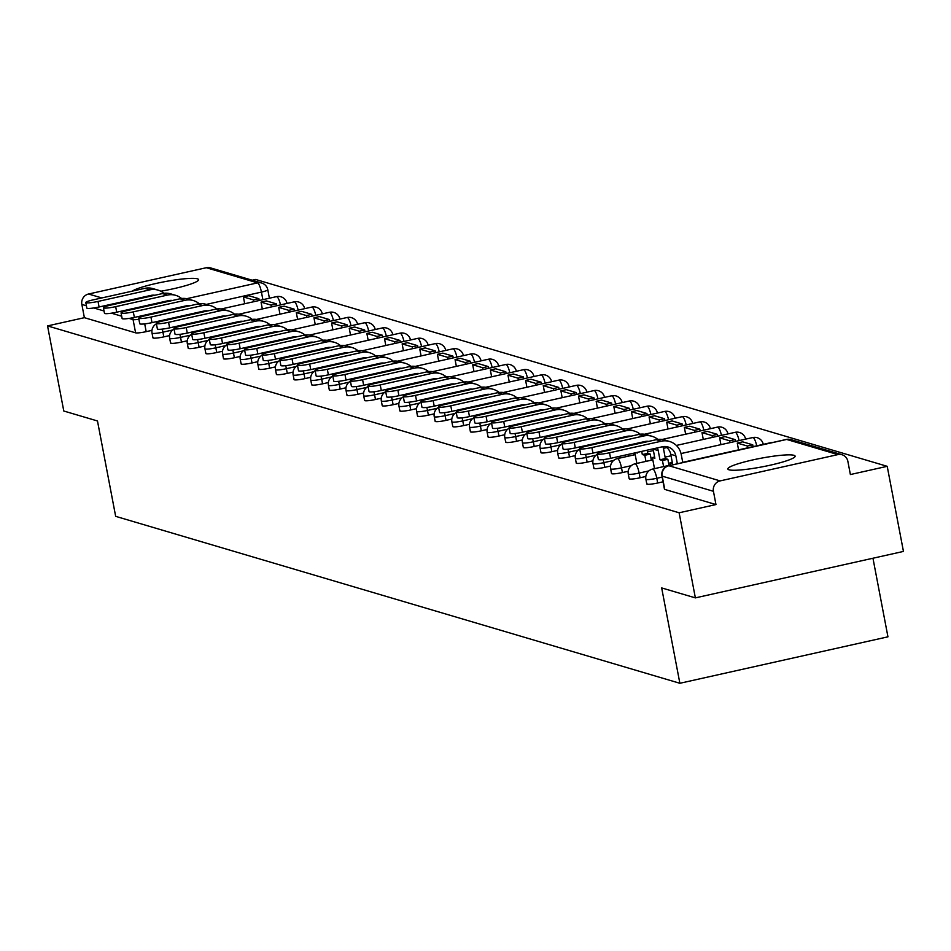<?xml version="1.0" encoding="UTF-8"?>
<svg xmlns="http://www.w3.org/2000/svg" width="951" height="951" viewBox="0 0 951 951"><rect width="100%" height="100%" fill="white"/><g stroke="black" fill="none" stroke-linecap="round" stroke-linejoin="round"><path stroke-width="1.43" d="M647.013 483.667A8.773 1.117 -10.8 0 0 646.811 483.976A8.773 1.117 -10.8 0 0 647.108 484.19A8.773 1.117 -10.8 0 0 657.688 483.001L656.796 478.294A8.773 1.117 169.2 0 1 646.205 479.482A8.773 1.117 169.2 0 1 645.907 479.268L646.811 483.976M629.372 478.448A8.773 1.117 -10.8 0 0 629.17 478.757A8.773 1.117 -10.8 0 0 629.467 478.971A8.773 1.117 -10.8 0 0 640.059 477.782L639.155 473.075A8.773 1.117 169.2 0 1 628.575 474.264A8.773 1.117 169.2 0 1 628.278 474.05L629.17 478.757M611.731 473.229A8.773 1.117 -10.8 0 0 611.529 473.539A8.773 1.117 -10.8 0 0 611.826 473.753A8.773 1.117 -10.8 0 0 622.418 472.564L621.514 467.856A8.773 1.117 169.2 0 1 610.934 469.045A8.773 1.117 169.2 0 1 610.637 468.831L611.529 473.539M594.09 468.011A8.773 1.117 -10.8 0 0 593.888 468.32A8.773 1.117 -10.8 0 0 594.197 468.534A8.773 1.117 -10.8 0 0 604.777 467.345L603.885 462.638A8.773 1.117 169.2 0 1 593.293 463.826A8.773 1.117 169.2 0 1 592.996 463.613L593.888 468.32M576.461 462.792A8.773 1.117 -10.8 0 0 576.258 463.101A8.773 1.117 -10.8 0 0 576.556 463.315A8.773 1.117 -10.8 0 0 587.136 462.127L586.244 457.419A8.773 1.117 169.2 0 1 575.652 458.608A8.773 1.117 169.2 0 1 575.355 458.394L576.258 463.101M558.819 457.574A8.773 1.117 -10.8 0 0 558.617 457.883A8.773 1.117 -10.8 0 0 558.915 458.097A8.773 1.117 -10.8 0 0 569.506 456.908L568.603 452.2A8.773 1.117 169.2 0 1 558.023 453.389A8.773 1.117 169.2 0 1 557.714 453.175L558.617 457.883M541.178 452.355A8.773 1.117 -10.8 0 0 540.976 452.664A8.773 1.117 -10.8 0 0 541.274 452.878A8.773 1.117 -10.8 0 0 551.865 451.689L550.962 446.982A8.773 1.117 169.2 0 1 540.382 448.171A8.773 1.117 169.2 0 1 540.085 447.957L540.976 452.664M523.537 447.136A8.773 1.117 -10.8 0 0 523.335 447.445A8.773 1.117 -10.8 0 0 523.644 447.659A8.773 1.117 -10.8 0 0 534.224 446.471L533.333 441.763A8.773 1.117 169.2 0 1 522.741 442.952A8.773 1.117 169.2 0 1 522.444 442.738L523.335 447.445M505.896 441.918A8.773 1.117 -10.8 0 0 505.706 442.227A8.773 1.117 -10.8 0 0 506.003 442.441A8.773 1.117 -10.8 0 0 516.583 441.24L515.692 436.545A8.773 1.117 169.2 0 1 505.1 437.733A8.773 1.117 169.2 0 1 504.803 437.519L505.706 442.227M488.267 436.699A8.773 1.117 -10.8 0 0 488.065 437.008A8.773 1.117 -10.8 0 0 488.362 437.222A8.773 1.117 -10.8 0 0 498.942 436.022L498.051 431.326A8.773 1.117 169.2 0 1 487.471 432.515A8.773 1.117 169.2 0 1 487.162 432.301L488.065 437.008M470.626 431.481A8.773 1.117 -10.8 0 0 470.424 431.79A8.773 1.117 -10.8 0 0 470.721 431.992A8.773 1.117 -10.8 0 0 481.313 430.803L480.41 426.107A8.773 1.117 169.2 0 1 469.83 427.296A8.773 1.117 169.2 0 1 469.532 427.082L470.424 431.79M452.985 426.262A8.773 1.117 -10.8 0 0 452.783 426.571A8.773 1.117 -10.8 0 0 453.092 426.773A8.773 1.117 -10.8 0 0 463.672 425.584L462.768 420.889A8.773 1.117 169.2 0 1 452.189 422.078A8.773 1.117 169.2 0 1 451.891 421.864L452.783 426.571M435.344 421.043A8.773 1.117 -10.8 0 0 435.154 421.341A8.773 1.117 -10.8 0 0 435.451 421.555A8.773 1.117 -10.8 0 0 446.031 420.366L445.139 415.67A8.773 1.117 169.2 0 1 434.548 416.859A8.773 1.117 169.2 0 1 434.25 416.645L435.154 421.341M417.715 415.813A8.773 1.117 -10.8 0 0 417.513 416.122A8.773 1.117 -10.8 0 0 417.81 416.336A8.773 1.117 -10.8 0 0 428.39 415.147L427.498 410.452A8.773 1.117 169.2 0 1 416.918 411.64A8.773 1.117 169.2 0 1 416.609 411.426L417.513 416.122M400.074 410.594A8.773 1.117 -10.8 0 0 399.872 410.903A8.773 1.117 -10.8 0 0 400.169 411.117A8.773 1.117 -10.8 0 0 410.761 409.929L409.857 405.233A8.773 1.117 169.2 0 1 399.277 406.422A8.773 1.117 169.2 0 1 398.98 406.208L399.872 410.903M382.433 405.376A8.773 1.117 -10.8 0 0 382.231 405.685A8.773 1.117 -10.8 0 0 382.54 405.899A8.773 1.117 -10.8 0 0 393.12 404.71L392.216 400.014A8.773 1.117 169.2 0 1 381.636 401.203A8.773 1.117 169.2 0 1 381.339 400.989L382.231 405.685M364.792 400.157A8.773 1.117 -10.8 0 0 364.602 400.466A8.773 1.117 -10.8 0 0 364.899 400.68A8.773 1.117 -10.8 0 0 375.479 399.491L374.587 394.796A8.773 1.117 169.2 0 1 363.995 395.985A8.773 1.117 169.2 0 1 363.698 395.771L364.602 400.466M347.163 394.938A8.773 1.117 -10.8 0 0 346.96 395.247A8.773 1.117 -10.8 0 0 347.258 395.461A8.773 1.117 -10.8 0 0 357.838 394.273L356.946 389.577A8.773 1.117 169.2 0 1 346.366 390.766A8.773 1.117 169.2 0 1 346.057 390.552L346.96 395.247M329.522 389.72A8.773 1.117 -10.8 0 0 329.319 390.029A8.773 1.117 -10.8 0 0 329.617 390.243A8.773 1.117 -10.8 0 0 340.208 389.054L339.305 384.359A8.773 1.117 169.2 0 1 328.725 385.547A8.773 1.117 169.2 0 1 328.428 385.333L329.319 390.029M311.88 384.501A8.773 1.117 -10.8 0 0 311.678 384.81A8.773 1.117 -10.8 0 0 311.976 385.024A8.773 1.117 -10.8 0 0 322.567 383.835L321.664 379.14A8.773 1.117 169.2 0 1 311.084 380.329A8.773 1.117 169.2 0 1 310.787 380.115L311.678 384.81M294.239 379.283A8.773 1.117 -10.8 0 0 294.049 379.592A8.773 1.117 -10.8 0 0 294.346 379.806A8.773 1.117 -10.8 0 0 304.926 378.617L304.035 373.921A8.773 1.117 169.2 0 1 293.443 375.11A8.773 1.117 169.2 0 1 293.146 374.896L294.049 379.592M276.61 374.064A8.773 1.117 -10.8 0 0 276.408 374.373A8.773 1.117 -10.8 0 0 276.705 374.587A8.773 1.117 -10.8 0 0 287.285 373.398L286.394 368.691A8.773 1.117 169.2 0 1 275.802 369.891A8.773 1.117 169.2 0 1 275.505 369.677L276.408 374.373M258.969 368.845A8.773 1.117 -10.8 0 0 258.767 369.154A8.773 1.117 -10.8 0 0 259.064 369.368A8.773 1.117 -10.8 0 0 269.656 368.18L268.753 363.472A8.773 1.117 169.2 0 1 258.173 364.673A8.773 1.117 169.2 0 1 257.876 364.459L258.767 369.154M241.328 363.627A8.773 1.117 -10.8 0 0 241.126 363.936A8.773 1.117 -10.8 0 0 241.423 364.15A8.773 1.117 -10.8 0 0 252.015 362.961L251.112 358.254A8.773 1.117 169.2 0 1 240.532 359.442A8.773 1.117 169.2 0 1 240.234 359.24L241.126 363.936M223.687 358.408A8.773 1.117 -10.8 0 0 223.497 358.717A8.773 1.117 -10.8 0 0 223.794 358.931A8.773 1.117 -10.8 0 0 234.374 357.742L233.482 353.035A8.773 1.117 169.2 0 1 222.891 354.224A8.773 1.117 169.2 0 1 222.593 354.01L223.497 358.717M206.058 353.19A8.773 1.117 -10.8 0 0 205.856 353.499A8.773 1.117 -10.8 0 0 206.153 353.713A8.773 1.117 -10.8 0 0 216.733 352.524L215.841 347.816A8.773 1.117 169.2 0 1 205.25 349.005A8.773 1.117 169.2 0 1 204.952 348.791L205.856 353.499M188.417 347.971A8.773 1.117 -10.8 0 0 188.215 348.28A8.773 1.117 -10.8 0 0 188.512 348.494A8.773 1.117 -10.8 0 0 199.104 347.305L198.2 342.598A8.773 1.117 169.2 0 1 187.62 343.786A8.773 1.117 169.2 0 1 187.323 343.573L188.215 348.28M170.776 342.752A8.773 1.117 -10.8 0 0 170.574 343.061A8.773 1.117 -10.8 0 0 170.871 343.275A8.773 1.117 -10.8 0 0 181.463 342.087L180.559 337.379A8.773 1.117 169.2 0 1 169.979 338.568A8.773 1.117 169.2 0 1 169.682 338.354L170.574 343.061M153.135 337.534A8.773 1.117 -10.8 0 0 152.933 337.843A8.773 1.117 -10.8 0 0 153.242 338.057A8.773 1.117 -10.8 0 0 163.822 336.868L162.93 332.161A8.773 1.117 169.2 0 1 152.338 333.349A8.773 1.117 169.2 0 1 152.041 333.135L152.933 337.843M160.814 291.22A34.236 4.339 -10.8 0 0 198.581 279.642A34.236 4.339 -10.8 0 0 197.416 278.809A34.236 4.339 -10.8 0 0 164.511 281.722A34.236 4.339 -10.8 0 0 132.272 291.137M793.954 455.315A34.236 4.339 -10.8 0 0 756.639 459.095A34.236 4.339 -10.8 0 0 727.86 468.974A34.236 4.339 -10.8 0 0 729.025 469.806A34.236 4.339 -10.8 0 0 766.34 466.026A34.236 4.339 -10.8 0 0 795.119 456.147A34.236 4.339 -10.8 0 0 793.954 455.315M695.371 597.882L661.67 587.92L679.87 683.282L115.665 516.345L97.477 420.972L63.788 411.01L47.55 325.908L679.133 512.779L695.371 597.882L903.45 551.425L887.212 466.323L255.629 279.451L252.205 280.212M872.959 558.237L887.949 636.825L679.87 683.282M887.212 466.323L850.384 474.549L847.852 461.294A8.773 8.452 106.5 0 0 837.902 454.602L720.133 480.897A8.773 8.452 106.5 0 0 713.44 491.298L662.217 476.154A8.773 1.117 169.2 0 1 661.92 475.94A8.773 1.117 169.2 0 1 662.134 475.619M679.133 512.779L715.96 504.565L713.44 491.298M151.958 330.366L146.181 331.649L144.707 323.887M47.55 325.908L84.377 317.682L81.857 304.427A8.773 8.452 -73.5 0 1 88.538 294.014L206.319 267.718A8.773 8.452 -73.5 0 1 210.444 267.861L261.656 283.006A8.773 8.452 -73.5 0 0 257.543 282.875L206.319 267.718M663.037 481.8L657.688 483.001M645.824 476.487L640.059 477.782M628.195 471.268L622.418 472.564M610.554 466.049L604.777 467.345M592.913 460.831L587.136 462.127M575.272 455.612L569.506 456.908M557.643 450.394L551.865 451.689M540.002 445.175L534.224 446.471M522.361 439.956L516.583 441.24M504.719 434.738L498.942 436.022M487.09 429.519L481.313 430.803M469.449 424.301L463.672 425.584M451.808 419.082L446.031 420.366M434.167 413.863L428.39 415.147M416.538 408.645L410.761 409.929M398.897 403.426L393.12 404.71M381.256 398.207L375.479 399.491M363.615 392.989L357.838 394.273M345.974 387.77L340.208 389.054M328.345 382.552L322.567 383.835M310.704 377.333L304.926 378.617M293.063 372.114L287.285 373.398M275.421 366.896L269.656 368.18M257.792 361.677L252.015 362.961M240.151 356.459L234.374 357.742M222.51 351.24L216.733 352.524M204.869 346.021L199.104 347.305M187.24 340.803L181.463 342.087M169.599 335.584L163.822 336.868M715.96 504.565L664.749 489.408A8.773 1.117 169.2 0 1 664.452 489.194A8.773 1.117 169.2 0 1 664.642 488.885M84.377 317.682L135.601 332.838A8.773 1.117 -10.8 0 0 146.181 331.649M154.858 295.25A11.852 11.412 106.5 0 0 150.9 295.416L99.082 306.983A9.879 1.248 169.2 0 1 86.838 308.088L85.78 302.525A9.879 1.248 -10.8 0 0 98.024 301.431L149.842 289.853A17.558 16.916 -73.5 0 1 158.08 290.126A17.558 16.916 -73.5 0 1 163.964 293.3M158.08 290.126L152.992 288.629A17.558 16.916 -73.5 0 0 144.754 288.355L92.936 299.922A9.879 1.248 -10.8 0 0 85.78 302.525M169.54 319.441L169.409 318.751M165.617 311.167L165.486 310.478M159.709 311.762L161.004 312.142L160.885 311.5M159.34 303.405L159.245 302.953A11.852 11.412 106.5 0 0 159.197 302.715M160.446 321.557L160.303 320.784M158.758 312.701L158.627 312.011M258.874 298.685L248.805 295.713L243.397 296.914L253.453 299.898L258.874 298.685L259.219 300.492M253.81 301.705L253.453 299.898M244.692 303.738L243.397 296.914M170.895 309.265L171.025 309.955M174.818 317.551L174.948 318.24M163.762 302.418A11.852 11.412 106.5 0 0 163.489 301.764M169.005 300.54A17.558 16.916 -73.5 0 1 169.23 301.205M172.488 300.468A11.852 11.412 106.5 0 0 168.541 300.635L116.723 312.201A9.879 1.248 169.2 0 1 104.479 313.307L103.421 307.744A9.879 1.248 -10.8 0 0 115.665 306.65L167.471 295.083A17.558 16.916 -73.5 0 1 175.721 295.345A17.558 16.916 -73.5 0 1 181.605 298.519M175.721 295.345L170.633 293.847A17.558 16.916 -73.5 0 0 162.383 293.574L110.578 305.14A9.879 1.248 -10.8 0 0 103.421 307.744M187.181 324.66L187.05 323.97M183.258 316.386L183.127 315.696M177.35 316.98L178.645 317.361L178.515 316.719M176.969 308.623L176.886 308.172A11.852 11.412 106.5 0 0 176.838 307.934M178.087 326.775L177.944 326.003M176.399 317.919L176.268 317.23M276.503 303.904L266.446 300.932L261.038 302.133L271.094 305.116L276.503 303.904L276.848 305.711M271.439 306.923L271.094 305.116M262.333 308.956L261.038 302.133M188.536 314.484L188.667 315.173M192.459 322.769L192.589 323.459M181.391 307.637A11.852 11.412 106.5 0 0 181.118 306.983M186.646 305.758A17.558 16.916 -73.5 0 1 186.871 306.424M190.129 305.687A11.852 11.412 106.5 0 0 186.17 305.853L134.364 317.42A9.879 1.248 169.2 0 1 122.12 318.526L121.062 312.962A9.879 1.248 -10.8 0 0 133.306 311.869L185.112 300.302A17.558 16.916 -73.5 0 1 193.362 300.564A17.558 16.916 -73.5 0 1 199.246 303.738M193.362 300.564L188.274 299.066A17.558 16.916 -73.5 0 0 180.024 298.792L128.219 310.359A9.879 1.248 -10.8 0 0 121.062 312.962M204.822 329.878L204.691 329.189M200.899 321.604L200.756 320.915M194.991 322.199L196.275 322.579L196.156 321.937M194.61 313.854L194.527 313.39A11.852 11.412 106.5 0 0 194.48 313.164M195.728 331.994L195.585 331.221M194.04 323.138L193.909 322.448M294.144 309.123L284.087 306.151L278.679 307.351L288.735 310.335L294.144 309.123L294.489 310.941M289.08 312.142L288.735 310.335M279.974 314.175L278.679 307.351M206.177 319.702L206.308 320.392M210.1 327.988L210.23 328.677M199.032 312.855A11.852 11.412 106.5 0 0 198.759 312.201M204.287 310.977A17.558 16.916 -73.5 0 1 204.501 311.643M207.77 310.906A11.852 11.412 106.5 0 0 203.811 311.072L152.005 322.639A9.879 1.248 169.2 0 1 139.749 323.744L138.691 318.181A9.879 1.248 -10.8 0 0 150.936 317.087L202.753 305.521A17.558 16.916 -73.5 0 1 210.991 305.782A17.558 16.916 -73.5 0 1 216.887 308.956M210.991 305.782L205.903 304.284A17.558 16.916 -73.5 0 0 197.665 304.011L145.848 315.577A9.879 1.248 -10.8 0 0 138.691 318.181M222.463 335.097L222.332 334.407M218.528 326.823L218.397 326.134M212.632 327.417L213.916 327.798L213.797 327.156M212.251 319.072L212.168 318.609A11.852 11.412 106.5 0 0 212.121 318.383M213.369 337.213L213.214 336.44M211.681 328.357L211.538 327.667M311.785 314.341L301.717 311.369L296.308 312.57L306.377 315.554L311.785 314.341L312.13 316.16M306.721 317.361L306.377 315.554M297.615 319.393L296.308 312.57M223.806 324.921L223.937 325.611M227.741 333.207L227.871 333.896M216.673 318.074A11.852 11.412 106.5 0 0 216.4 317.42M221.916 316.196A17.558 16.916 -73.5 0 1 222.142 316.861M225.411 316.124A11.852 11.412 106.5 0 0 221.452 316.291L169.635 327.857A9.879 1.248 169.2 0 1 157.391 328.963L156.333 323.399A9.879 1.248 -10.8 0 0 168.577 322.306L220.394 310.739A17.558 16.916 -73.5 0 1 228.632 311.001A17.558 16.916 -73.5 0 1 234.517 314.175M228.632 311.001L223.544 309.503A17.558 16.916 -73.5 0 0 215.306 309.23L163.489 320.796A9.879 1.248 -10.8 0 0 156.333 323.399M240.092 340.315L239.961 339.626M236.169 332.042L236.038 331.352M230.273 332.636L231.557 333.016L231.438 332.375M229.892 324.291L229.797 323.827A11.852 11.412 106.5 0 0 229.75 323.602M230.998 342.431L230.855 341.659M229.31 333.575L229.179 332.886M329.426 319.56L319.358 316.588L313.949 317.789L324.018 320.772L329.426 319.56L329.771 321.379M324.362 322.579L324.018 320.772M315.256 324.612L313.949 317.789M241.447 330.14L241.578 330.829M245.37 338.425L245.501 339.115M234.315 323.304A11.852 11.412 106.5 0 0 234.041 322.639M239.557 321.414A17.558 16.916 -73.5 0 1 239.783 322.08M243.052 321.343A11.852 11.412 106.5 0 0 239.093 321.509L187.276 333.076A9.879 1.248 169.2 0 1 175.032 334.181L173.974 328.618A9.879 1.248 -10.8 0 0 186.218 327.524L238.023 315.958A17.558 16.916 -73.5 0 1 246.273 316.219A17.558 16.916 -73.5 0 1 252.158 319.393M246.273 316.219L241.185 314.722A17.558 16.916 -73.5 0 0 232.936 314.448L181.13 326.015A9.879 1.248 -10.8 0 0 173.974 328.618M257.733 345.534L257.602 344.844M253.81 337.26L253.679 336.571M247.902 337.855L249.198 338.235L249.067 337.593M247.533 329.51L247.438 329.046A11.852 11.412 106.5 0 0 247.391 328.82M248.639 347.65L248.496 346.877M246.951 338.794L246.82 338.104M347.056 324.778L336.999 321.807L331.59 323.007L341.647 325.991L347.056 324.778L347.4 326.597M341.991 327.798L341.647 325.991M332.886 329.831L331.59 323.007M259.088 335.358L259.219 336.048M263.011 343.644L263.142 344.333M251.944 328.523A11.852 11.412 106.5 0 0 251.67 327.857M257.198 326.633A17.558 16.916 -73.5 0 1 257.424 327.299M260.681 326.562A11.852 11.412 106.5 0 0 256.722 326.728L204.917 338.294A9.879 1.248 169.2 0 1 192.673 339.4L191.615 333.837A9.879 1.248 -10.8 0 0 203.859 332.743L255.664 321.176A17.558 16.916 -73.5 0 1 263.914 321.438A17.558 16.916 -73.5 0 1 269.799 324.612M263.914 321.438L258.827 319.94A17.558 16.916 -73.5 0 0 250.577 319.667L198.771 331.233A9.879 1.248 -10.8 0 0 191.615 333.837M275.374 350.764L275.243 350.063M271.451 342.479L271.308 341.789M265.543 343.073L266.827 343.454L266.708 342.812M265.163 334.728L265.079 334.265A11.852 11.412 106.5 0 0 265.032 334.039M266.28 352.869L266.137 352.108M264.592 344.012L264.461 343.323M364.697 329.997L354.64 327.025L349.231 328.226L359.288 331.21L364.697 329.997L365.041 331.816M359.633 333.016L359.288 331.21M350.527 335.049L349.231 328.226M276.729 340.577L276.86 341.266M280.652 348.862L280.783 349.552M269.585 333.742A11.852 11.412 106.5 0 0 269.311 333.076M274.839 331.851A17.558 16.916 -73.5 0 1 275.053 332.517M278.322 331.78A11.852 11.412 106.5 0 0 274.363 331.947L222.558 343.513A9.879 1.248 169.2 0 1 210.314 344.619L209.244 339.055A9.879 1.248 -10.8 0 0 221.488 337.962L273.306 326.395A17.558 16.916 -73.5 0 1 281.544 326.657A17.558 16.916 -73.5 0 1 287.44 329.831M281.544 326.657L276.456 325.159A17.558 16.916 -73.5 0 0 268.218 324.885L216.4 336.452A9.879 1.248 -10.8 0 0 209.244 339.055M293.015 355.983L292.884 355.282M289.08 347.697L288.949 347.008M283.184 348.292L284.468 348.672L284.349 348.03M282.804 339.947L282.72 339.483A11.852 11.412 106.5 0 0 282.673 339.257M283.921 358.087L283.767 357.326M282.233 349.231L282.102 348.541M382.338 335.216L372.269 332.244L366.86 333.444L376.929 336.428L382.338 335.216L382.682 337.034M377.274 338.235L376.929 336.428M368.168 340.268L366.86 333.444M294.358 345.795L294.489 346.485M298.293 354.081L298.424 354.771M287.226 338.96A11.852 11.412 106.5 0 0 286.952 338.294M292.468 337.07A17.558 16.916 -73.5 0 1 292.694 337.736M295.963 337.011A11.852 11.412 106.5 0 0 292.005 337.165L240.187 348.732A9.879 1.248 169.2 0 1 227.943 349.837L226.885 344.274A9.879 1.248 -10.8 0 0 239.129 343.18L290.947 331.614A17.558 16.916 -73.5 0 1 299.185 331.875A17.558 16.916 -73.5 0 1 305.069 335.049M299.185 331.875L294.097 330.377A17.558 16.916 -73.5 0 0 285.859 330.104L234.041 341.671A9.879 1.248 -10.8 0 0 226.885 344.274M310.644 361.202L310.513 360.512M306.721 352.916L306.591 352.227M300.825 353.51L302.109 353.891L301.99 353.249M300.445 345.165L300.35 344.702A11.852 11.412 106.5 0 0 300.314 344.476M301.562 363.306L301.408 362.545M299.862 354.45L299.731 353.76M399.979 340.434L389.91 337.462L384.501 338.663L394.57 341.647L399.979 340.434L400.323 342.253M394.915 343.454L394.57 341.647M385.809 345.486L384.501 338.663M311.999 351.014L312.13 351.704M315.922 359.3L316.065 359.989M304.867 344.179A11.852 11.412 106.5 0 0 304.593 343.513M310.109 342.289A17.558 16.916 -73.5 0 1 310.335 342.954M313.604 342.229A11.852 11.412 106.5 0 0 309.646 342.384L257.828 353.95A9.879 1.248 169.2 0 1 245.584 355.056L244.526 349.493A9.879 1.248 -10.8 0 0 256.77 348.399L308.576 336.832A17.558 16.916 -73.5 0 1 316.826 337.106A17.558 16.916 -73.5 0 1 322.71 340.268M316.826 337.106L311.738 335.596A17.558 16.916 -73.5 0 0 303.488 335.323L251.682 346.889A9.879 1.248 -10.8 0 0 244.526 349.493M328.285 366.42L328.154 365.731M324.362 358.135L324.232 357.445M318.454 358.729L319.75 359.109L319.619 358.468M318.086 350.384L317.991 349.92A11.852 11.412 106.5 0 0 317.943 349.695M319.191 368.524L319.049 367.764M317.503 359.668L317.372 358.979M417.608 345.653L407.551 342.681L402.142 343.882L412.199 346.865L417.608 345.653L417.965 347.472M412.544 348.672L412.199 346.865M403.438 350.705L402.142 343.882M329.64 356.233L329.771 356.922M333.563 364.518L333.694 365.208M322.508 349.397A11.852 11.412 106.5 0 0 322.223 348.732M327.75 347.507A17.558 16.916 -73.5 0 1 327.976 348.173M331.233 347.448A11.852 11.412 106.5 0 0 327.275 347.602L275.469 359.181A9.879 1.248 169.2 0 1 263.225 360.274L262.167 354.711A9.879 1.248 -10.8 0 0 274.411 353.617L326.217 342.051A17.558 16.916 -73.5 0 1 334.467 342.324A17.558 16.916 -73.5 0 1 340.351 345.486M334.467 342.324L329.379 340.815A17.558 16.916 -73.5 0 0 321.129 340.541L269.323 352.108A9.879 1.248 -10.8 0 0 262.167 354.711M345.926 371.639L345.795 370.949M342.003 363.353L341.873 362.664M336.095 363.948L337.379 364.328L337.26 363.686M335.715 355.603L335.632 355.139A11.852 11.412 106.5 0 0 335.584 354.913M336.832 373.743L336.69 372.982M335.144 364.887L335.014 364.197M435.249 350.871L425.192 347.9L419.783 349.1L429.84 352.084L435.249 350.871L435.594 352.69M430.185 353.891L429.84 352.084M421.079 355.924L419.783 349.1M347.281 361.451L347.412 362.141M351.204 369.737L351.335 370.426M340.137 354.616A11.852 11.412 106.5 0 0 339.864 353.95M345.391 352.726A17.558 16.916 -73.5 0 1 345.605 353.392M348.874 352.666A11.852 11.412 106.5 0 0 344.916 352.821L293.11 364.399A9.879 1.248 169.2 0 1 280.866 365.493L279.796 359.93A9.879 1.248 -10.8 0 0 292.04 358.836L343.858 347.27A17.558 16.916 -73.5 0 1 352.096 347.543A17.558 16.916 -73.5 0 1 357.992 350.705M352.096 347.543L347.008 346.033A17.558 16.916 -73.5 0 0 338.77 345.76L286.952 357.326A9.879 1.248 -10.8 0 0 279.796 359.93M363.567 376.858L363.437 376.168M359.633 368.572L359.502 367.882M353.736 369.166L355.02 369.547L354.901 368.917M353.356 360.821L353.273 360.358A11.852 11.412 106.5 0 0 353.225 360.132M354.473 378.962L354.331 378.201M352.785 370.105L352.655 369.416M452.89 356.09L442.821 353.118L437.412 354.319L447.481 357.303L452.89 356.09L453.235 357.909M447.826 359.109L447.481 357.303M438.72 361.142L437.412 354.319M364.911 366.67L365.041 367.359M368.845 374.956L368.976 375.645M357.778 359.835A11.852 11.412 106.5 0 0 357.505 359.169M363.02 357.945A17.558 16.916 -73.5 0 1 363.246 358.61M366.515 357.885A11.852 11.412 106.5 0 0 362.557 358.04L310.739 369.618A9.879 1.248 169.2 0 1 298.495 370.712L297.437 365.148A9.879 1.248 -10.8 0 0 309.681 364.055L361.499 352.488A17.558 16.916 -73.5 0 1 369.737 352.762A17.558 16.916 -73.5 0 1 375.621 355.924M369.737 352.762L364.649 351.252A17.558 16.916 -73.5 0 0 356.411 350.978L304.593 362.545A9.879 1.248 -10.8 0 0 297.437 365.148M381.196 382.076L381.066 381.387M377.274 373.791L377.143 373.101M371.377 374.385L372.661 374.765L372.542 374.135M370.997 366.04L370.902 365.576A11.852 11.412 106.5 0 0 370.866 365.35M372.114 384.18L371.96 383.419M370.415 375.324L370.284 374.635M470.531 361.309L460.462 358.337L455.053 359.537L465.122 362.521L470.531 361.309L470.876 363.127M465.467 364.328L465.122 362.521M456.361 366.361L455.053 359.537M382.552 371.889L382.682 372.578M386.475 380.174L386.617 380.864M375.419 365.053A11.852 11.412 106.5 0 0 375.146 364.388M380.662 363.175A17.558 16.916 -73.5 0 1 380.887 363.829M384.156 363.104A11.852 11.412 106.5 0 0 380.198 363.258L328.38 374.837A9.879 1.248 169.2 0 1 316.136 375.93L315.078 370.367A9.879 1.248 -10.8 0 0 327.322 369.273L379.128 357.707A17.558 16.916 -73.5 0 1 387.378 357.98A17.558 16.916 -73.5 0 1 393.262 361.142M387.378 357.98L382.29 356.47A17.558 16.916 -73.5 0 0 374.04 356.197L322.234 367.764A9.879 1.248 -10.8 0 0 315.078 370.367M398.838 387.295L398.707 386.605M394.915 379.009L394.784 378.32M389.007 379.604L390.302 379.996L390.172 379.354M388.638 371.259L388.543 370.795A11.852 11.412 106.5 0 0 388.495 370.569M389.744 389.399L389.601 388.638M388.056 380.543L387.925 379.853M488.16 366.527L478.103 363.555L472.695 364.756L482.751 367.74L488.16 366.527L488.517 368.346M483.096 369.547L482.751 367.74M473.99 371.579L472.695 364.756M400.193 377.107L400.323 377.797M404.116 385.393L404.246 386.082M393.06 370.272A11.852 11.412 106.5 0 0 392.775 369.606M398.303 368.394A17.558 16.916 -73.5 0 1 398.528 369.047M401.786 368.322A11.852 11.412 106.5 0 0 397.827 368.477L346.021 380.055A9.879 1.248 169.2 0 1 333.777 381.149L332.719 375.586A9.879 1.248 -10.8 0 0 344.963 374.492L396.769 362.925A17.558 16.916 -73.5 0 1 405.019 363.199A17.558 16.916 -73.5 0 1 410.903 366.361M405.019 363.199L399.931 361.689A17.558 16.916 -73.5 0 0 391.681 361.416L339.876 372.982A9.879 1.248 -10.8 0 0 332.719 375.586M416.479 392.513L416.348 391.824M412.556 384.228L412.425 383.538M406.648 384.822L407.943 385.214L407.813 384.573M406.267 376.477L406.184 376.014A11.852 11.412 106.5 0 0 406.136 375.788M407.385 394.617L407.242 393.857M405.697 385.761L405.566 385.072M505.801 371.746L495.744 368.774L490.336 369.975L500.392 372.958L505.801 371.746L506.146 373.565M500.737 374.765L500.392 372.958M491.631 376.798L490.336 369.975M417.834 382.326L417.965 383.027M421.757 390.611L421.887 391.301M410.689 375.49A11.852 11.412 106.5 0 0 410.416 374.825M415.944 373.612A17.558 16.916 -73.5 0 1 416.158 374.266M419.427 373.541A11.852 11.412 106.5 0 0 415.468 373.695L363.662 385.274A9.879 1.248 169.2 0 1 351.418 386.368L350.348 380.804A9.879 1.248 -10.8 0 0 362.593 379.711L414.41 368.144A17.558 16.916 -73.5 0 1 422.66 368.417A17.558 16.916 -73.5 0 1 428.544 371.579M422.66 368.417L417.572 366.908A17.558 16.916 -73.5 0 0 409.322 366.634L357.505 378.201A9.879 1.248 -10.8 0 0 350.348 380.804M434.12 397.732L433.989 397.043M430.185 389.446L430.054 388.757M424.289 390.041L425.572 390.433L425.454 389.791M423.908 381.696L423.825 381.232A11.852 11.412 106.5 0 0 423.777 381.006M425.026 399.836L424.883 399.075M423.338 390.98L423.207 390.29M523.442 376.965L513.385 373.993L507.965 375.193L518.033 378.177L523.442 376.965L523.787 378.783M518.378 379.984L518.033 378.177M509.272 382.017L507.965 375.193M435.463 387.556L435.606 388.246M439.398 395.83L439.528 396.519M428.33 380.709A11.852 11.412 106.5 0 0 428.057 380.043M433.573 378.831A17.558 16.916 -73.5 0 1 433.799 379.485M437.068 378.76A11.852 11.412 106.5 0 0 433.109 378.926L381.292 390.492A9.879 1.248 169.2 0 1 369.047 391.586L367.989 386.023A9.879 1.248 -10.8 0 0 380.234 384.929L432.051 373.363A17.558 16.916 -73.5 0 1 440.289 373.636A17.558 16.916 -73.5 0 1 446.185 376.798M440.289 373.636L435.201 372.126A17.558 16.916 -73.5 0 0 426.963 371.853L375.146 383.419A9.879 1.248 -10.8 0 0 367.989 386.023M451.749 402.951L451.618 402.261M447.826 394.665L447.695 393.976M441.93 395.271L443.214 395.652L443.095 395.01M441.549 386.914L441.454 386.451A11.852 11.412 106.5 0 0 441.419 386.225M442.667 405.055L442.512 404.294M440.967 396.198L440.836 395.509M541.083 382.183L531.015 379.211L525.606 380.424L535.675 383.396L541.083 382.183L541.428 384.002M536.019 385.203L535.675 383.396M526.913 387.235L525.606 380.424M453.104 392.775L453.235 393.464M457.039 401.049L457.169 401.738M445.971 385.928A11.852 11.412 106.5 0 0 445.698 385.262M451.214 384.049A17.558 16.916 -73.5 0 1 451.44 384.703M454.709 383.978A11.852 11.412 106.5 0 0 450.75 384.145L398.933 395.711A9.879 1.248 169.2 0 1 386.688 396.805L385.63 391.241A9.879 1.248 -10.8 0 0 397.875 390.148L449.692 378.581A17.558 16.916 -73.5 0 1 457.93 378.855A17.558 16.916 -73.5 0 1 463.815 382.017M457.93 378.855L452.842 377.345A17.558 16.916 -73.5 0 0 444.604 377.071L392.787 388.638A9.879 1.248 -10.8 0 0 385.63 391.241M469.39 408.169L469.259 407.48M465.467 399.884L465.336 399.194M459.559 400.49L460.855 400.87L460.724 400.228M459.19 392.133L459.095 391.669A11.852 11.412 106.5 0 0 459.048 391.443M460.296 410.273L460.153 409.512M458.608 401.417L458.477 400.728M558.724 387.402L548.656 384.43L543.247 385.642L553.304 388.614L558.724 387.402L559.069 389.221M553.66 390.421L553.304 388.614M544.543 392.466L543.247 385.642M470.745 397.993L470.876 398.683M474.668 406.267L474.799 406.957M463.613 391.146A11.852 11.412 106.5 0 0 463.327 390.481M468.855 389.268A17.558 16.916 -73.5 0 1 469.081 389.922M472.338 389.197A11.852 11.412 106.5 0 0 468.391 389.363L416.574 400.93A9.879 1.248 169.2 0 1 404.33 402.023L403.272 396.46A9.879 1.248 -10.8 0 0 415.516 395.366L467.321 383.8A17.558 16.916 -73.5 0 1 475.571 384.073A17.558 16.916 -73.5 0 1 481.456 387.235M475.571 384.073L470.483 382.564A17.558 16.916 -73.5 0 0 462.234 382.29L410.428 393.857A9.879 1.248 -10.8 0 0 403.272 396.46M487.031 413.388L486.9 412.698M483.108 405.102L482.977 404.413M477.2 405.708L478.496 406.089L478.365 405.447M476.82 397.352L476.736 396.888A11.852 11.412 106.5 0 0 476.689 396.662M477.937 415.492L477.794 414.731M476.249 406.636L476.118 405.946M576.354 392.62L566.297 389.648L560.888 390.861L570.945 393.833L576.354 392.62L576.698 394.439M571.289 395.64L570.945 393.833M562.184 397.684L560.888 390.861M488.386 403.212L488.517 403.902M492.309 411.486L492.44 412.175M481.242 396.365A11.852 11.412 106.5 0 0 480.968 395.699M486.496 394.487A17.558 16.916 -73.5 0 1 486.722 395.14M489.979 394.415A11.852 11.412 106.5 0 0 486.02 394.582L434.215 406.148A9.879 1.248 169.2 0 1 421.971 407.242L420.901 401.679A9.879 1.248 -10.8 0 0 433.145 400.585L484.962 389.018A17.558 16.916 -73.5 0 1 493.212 389.292A17.558 16.916 -73.5 0 1 499.097 392.454M493.212 389.292L488.125 387.782A17.558 16.916 -73.5 0 0 479.875 387.509L428.057 399.075A9.879 1.248 -10.8 0 0 420.901 401.679M504.672 418.606L504.541 417.917M500.737 410.321L500.606 409.631M494.841 410.927L496.125 411.308L496.006 410.666M494.461 402.57L494.377 402.107A11.852 11.412 106.5 0 0 494.33 401.881M495.578 420.711L495.435 419.95M493.89 411.854L493.759 411.165M593.995 397.839L583.938 394.867L578.517 396.08L588.586 399.051L593.995 397.839L594.339 399.658M588.931 400.87L588.586 399.051M579.825 402.903L578.517 396.08M506.015 408.431L506.158 409.12M509.95 416.704L510.081 417.394M498.883 401.584A11.852 11.412 106.5 0 0 498.609 400.93M504.125 399.705A17.558 16.916 -73.5 0 1 504.351 400.359M507.62 399.634A11.852 11.412 106.5 0 0 503.661 399.8L451.844 411.367A9.879 1.248 169.2 0 1 439.6 412.461L438.542 406.897A9.879 1.248 -10.8 0 0 450.786 405.804L502.603 394.237A17.558 16.916 -73.5 0 1 510.842 394.51A17.558 16.916 -73.5 0 1 516.738 397.673M510.842 394.51L505.754 393.001A17.558 16.916 -73.5 0 0 497.516 392.727L445.698 404.294A9.879 1.248 -10.8 0 0 438.542 406.897M522.313 423.825L522.17 423.136M518.378 415.539L518.247 414.85M512.482 416.146L513.766 416.526L513.647 415.884M512.102 407.789L512.018 407.325A11.852 11.412 106.5 0 0 511.971 407.099M513.219 425.929L513.065 425.168M511.519 417.073L511.388 416.383M611.636 403.058L601.567 400.086L596.158 401.298L606.227 404.27L611.636 403.058L611.98 404.876M606.572 406.089L606.227 404.27M597.466 408.122L596.158 401.298M523.656 413.649L523.787 414.339M527.591 421.923L527.722 422.613M516.524 406.802A11.852 11.412 106.5 0 0 516.25 406.148M521.766 404.924A17.558 16.916 -73.5 0 1 521.992 405.578M525.261 404.853A11.852 11.412 106.5 0 0 521.303 405.019L469.485 416.586A9.879 1.248 169.2 0 1 457.241 417.679L456.183 412.116A9.879 1.248 -10.8 0 0 468.427 411.022L520.245 399.456A17.558 16.916 -73.5 0 1 528.483 399.729A17.558 16.916 -73.5 0 1 534.367 402.891M528.483 399.729L523.395 398.219A17.558 16.916 -73.5 0 0 515.157 397.946L463.339 409.512A9.879 1.248 -10.8 0 0 456.183 412.116M539.942 429.044L539.811 428.354M536.019 420.758L535.889 420.069M530.111 421.364L531.407 421.745L531.288 421.103M529.743 413.007L529.648 412.544A11.852 11.412 106.5 0 0 529.6 412.318M530.848 431.148L530.706 430.387M529.16 422.292L529.029 421.602M629.277 408.276L619.208 405.304L613.799 406.517L623.856 409.489L629.277 408.276L629.621 410.095M624.213 411.308L623.856 409.489M615.095 413.34L613.799 406.517M541.297 418.868L541.428 419.557M545.22 427.142L545.351 427.831M534.165 412.021A11.852 11.412 106.5 0 0 533.88 411.367M539.407 410.143A17.558 16.916 -73.5 0 1 539.633 410.796M542.89 410.071A11.852 11.412 106.5 0 0 538.944 410.238L487.126 421.804A9.879 1.248 169.2 0 1 474.882 422.898L473.824 417.334A9.879 1.248 -10.8 0 0 486.068 416.241L537.874 404.674A17.558 16.916 -73.5 0 1 546.124 404.948A17.558 16.916 -73.5 0 1 552.008 408.11M546.124 404.948L541.036 403.438A17.558 16.916 -73.5 0 0 532.786 403.165L480.98 414.731A9.879 1.248 -10.8 0 0 473.824 417.334M557.583 434.262L557.452 433.573M553.66 425.977L553.53 425.287M547.752 426.583L549.048 426.963L548.917 426.321M547.372 418.226L547.289 417.762A11.852 11.412 106.5 0 0 547.241 417.537M548.489 436.366L548.347 435.606M546.801 427.51L546.67 426.821M646.906 413.507L636.849 410.523L631.44 411.735L641.497 414.707L646.906 413.507L647.251 415.314M641.842 416.526L641.497 414.707M632.736 418.559L631.44 411.735M558.938 424.087L559.069 424.776M562.861 432.36L562.992 433.05M551.794 417.239A11.852 11.412 106.5 0 0 551.521 416.586M557.048 415.361A17.558 16.916 -73.5 0 1 557.274 416.015M560.531 415.29A11.852 11.412 106.5 0 0 556.573 415.456L504.767 427.023A9.879 1.248 169.2 0 1 492.523 428.116L491.465 422.553A9.879 1.248 -10.8 0 0 503.709 421.459L555.515 409.893A17.558 16.916 -73.5 0 1 563.765 410.166A17.558 16.916 -73.5 0 1 569.649 413.328M563.765 410.166L558.677 408.657A17.558 16.916 -73.5 0 0 550.427 408.383L498.621 419.95A9.879 1.248 -10.8 0 0 491.465 422.553M575.224 439.481L575.093 438.791M571.289 431.195L571.159 430.506M565.393 431.802L566.677 432.182L566.558 431.54M565.013 423.445L564.93 422.981A11.852 11.412 106.5 0 0 564.882 422.755M566.13 441.585L565.988 440.824M564.442 432.729L564.312 432.039M664.547 418.725L654.49 415.742L649.069 416.954L659.138 419.926L664.547 418.725L664.892 420.532M659.483 421.745L659.138 419.926M650.377 423.777L649.069 416.954M576.579 429.305L576.71 429.995M580.502 437.579L580.633 438.268M569.435 422.458A11.852 11.412 106.5 0 0 569.162 421.804M574.677 420.58A17.558 16.916 -73.5 0 1 574.903 421.234M578.172 420.508A11.852 11.412 106.5 0 0 574.214 420.675L522.396 432.241A9.879 1.248 169.2 0 1 510.152 433.335L509.094 427.784A9.879 1.248 -10.8 0 0 521.338 426.678L573.156 415.111A17.558 16.916 -73.5 0 1 581.394 415.385A17.558 16.916 -73.5 0 1 587.29 418.547M581.394 415.385L576.306 413.875A17.558 16.916 -73.5 0 0 568.068 413.602L516.25 425.18A9.879 1.248 -10.8 0 0 509.094 427.784M592.865 444.699L592.723 444.01M588.931 436.414L588.8 435.724M583.034 437.02L584.318 437.401L584.199 436.759M582.654 428.663L582.571 428.2A11.852 11.412 106.5 0 0 582.523 427.974M583.771 446.804L583.617 446.043M582.083 437.947L581.941 437.258M682.188 423.944L672.119 420.96L666.71 422.173L676.779 425.145L682.188 423.944L682.533 425.751M677.124 426.963L676.779 425.145M668.018 428.996L666.71 422.173M594.209 434.524L594.339 435.213M598.143 442.797L598.274 443.487M587.076 427.677A11.852 11.412 106.5 0 0 586.803 427.023M592.318 425.798A17.558 16.916 -73.5 0 1 592.544 426.452M595.813 425.727A11.852 11.412 106.5 0 0 591.855 425.893L540.037 437.46A9.879 1.248 169.2 0 1 527.793 438.554L526.735 433.002A9.879 1.248 -10.8 0 0 538.979 431.897L590.797 420.33A17.558 16.916 -73.5 0 1 599.035 420.604A17.558 16.916 -73.5 0 1 604.919 423.766M599.035 420.604L593.947 419.094A17.558 16.916 -73.5 0 0 585.709 418.82L533.891 430.399A9.879 1.248 -10.8 0 0 526.735 433.002M610.494 449.918L610.364 449.229M606.572 441.633L606.441 440.943M600.675 442.239L601.959 442.619L601.84 441.977M600.295 433.882L600.2 433.418A11.852 11.412 106.5 0 0 600.152 433.192M601.401 452.022L601.258 451.261M599.712 443.166L599.582 442.477M699.829 429.163L689.76 426.179L684.351 427.391L694.42 430.363L699.829 429.163L700.174 430.969M694.765 432.182L694.42 430.363M685.647 434.215L684.351 427.391M611.85 439.742L611.98 440.432M615.773 448.016L615.903 448.706M604.717 432.895A11.852 11.412 106.5 0 0 604.444 432.241M609.96 431.017A17.558 16.916 -73.5 0 1 610.185 431.671M613.454 430.946A11.852 11.412 106.5 0 0 609.496 431.112L557.678 442.679A9.879 1.248 169.2 0 1 545.434 443.772L544.376 438.221A9.879 1.248 -10.8 0 0 556.62 437.115L608.426 425.549A17.558 16.916 -73.5 0 1 616.676 425.822A17.558 16.916 -73.5 0 1 622.56 428.984M616.676 425.822L611.588 424.312A17.558 16.916 -73.5 0 0 603.338 424.039L551.532 435.617A9.879 1.248 -10.8 0 0 544.376 438.221M628.338 456.171L628.005 454.447M624.213 446.851L624.082 446.162M618.305 447.457L619.6 447.838L619.47 447.196M617.924 439.1L617.841 438.637A11.852 11.412 106.5 0 0 617.793 438.411M619.232 458.204L618.899 456.48M617.354 448.385L617.223 447.695M717.458 434.381L707.401 431.397L701.993 432.61L712.049 435.582L717.458 434.381L717.803 436.188M712.394 437.401L712.049 435.582M703.288 439.433L701.993 432.61M629.491 444.961L629.621 445.65M633.414 453.235L633.746 454.958M622.346 438.114A11.852 11.412 106.5 0 0 622.073 437.46M627.601 436.236A17.558 16.916 -73.5 0 1 627.826 436.889M631.084 436.164A11.852 11.412 106.5 0 0 627.125 436.331L575.319 447.897A9.879 1.248 169.2 0 1 563.075 448.991L562.017 443.439A9.879 1.248 -10.8 0 0 574.261 442.334L626.067 430.767A17.558 16.916 -73.5 0 1 634.317 431.041A17.558 16.916 -73.5 0 1 640.201 434.203M634.317 431.041L629.229 429.531A17.558 16.916 -73.5 0 0 620.979 429.258L569.173 440.836A9.879 1.248 -10.8 0 0 562.017 443.439M645.967 461.39L644.814 455.291L650.222 454.091L647.738 453.354L642.317 454.554L641.711 451.38M644.814 455.291L642.317 454.554M635.946 452.676L637.229 453.056L637.111 452.414M635.565 444.319L635.482 443.855A11.852 11.412 106.5 0 0 635.434 443.63M636.861 463.422L634.864 452.914M735.099 439.6L725.042 436.616L719.634 437.829L729.69 440.8L735.099 439.6L735.444 441.407M730.035 442.619L729.69 440.8M720.929 444.652L719.634 437.829M647.132 450.18L647.738 453.354M650.222 454.091L651.376 460.177M639.987 443.332A11.852 11.412 106.5 0 0 639.714 442.679M645.242 441.454A17.558 16.916 -73.5 0 1 645.456 442.108M648.725 441.383A11.852 11.412 106.5 0 0 644.766 441.549L592.96 453.116A9.879 1.248 169.2 0 1 580.716 454.209L579.646 448.658A9.879 1.248 -10.8 0 0 591.891 447.552L643.708 435.986A17.558 16.916 -73.5 0 1 651.946 436.259A17.558 16.916 -73.5 0 1 657.842 439.421M651.946 436.259L646.858 434.75A17.558 16.916 -73.5 0 0 638.62 434.476L586.803 446.055A9.879 1.248 -10.8 0 0 579.646 448.658M663.608 466.608L662.443 460.51L667.864 459.309L665.367 458.572L659.958 459.773L658.211 450.584A11.852 11.412 106.5 0 0 657.355 447.897M662.443 460.51L659.958 459.773M654.502 468.641L652.386 457.538L654.87 458.275L653.123 449.074A11.852 11.412 106.5 0 0 653.075 448.848M752.74 444.818L742.672 441.835L737.263 443.047L747.331 446.019L752.74 444.818L753.085 446.625M747.676 447.838L747.331 446.019M738.57 449.871L737.263 443.047M662.871 446.673A17.558 16.916 -73.5 0 1 663.62 449.371L665.367 458.572M667.864 459.309L669.017 465.396M652.386 457.538L654.633 457.039M677.362 463.767L675.84 455.802A11.852 11.412 106.5 0 0 662.407 446.768L610.59 458.334A9.879 1.248 169.2 0 1 598.345 459.428L597.287 453.877A9.879 1.248 -10.8 0 0 609.532 452.771L661.349 441.205A17.558 16.916 -73.5 0 1 669.587 441.478A17.558 16.916 -73.5 0 1 681.261 454.59L682.77 462.566M669.587 441.478L664.499 439.968A17.558 16.916 -73.5 0 0 656.261 439.695L604.444 451.273A9.879 1.248 -10.8 0 0 597.287 453.877M670.514 465.301L670.027 462.757L672.512 463.494L670.752 454.293A11.852 11.412 106.5 0 0 665.331 446.506M670.027 462.757L672.274 462.257M837.902 454.602L786.679 439.445L668.91 465.74L720.133 480.897M262.88 299.684L261.43 292.1L206.319 304.403M186.729 298.685L257.543 282.875A8.773 2.08 77.4 0 1 261.43 292.1A8.773 1.117 169.2 0 0 267.79 289.782A8.773 8.773 0 0 0 261.656 283.006M88.538 294.014L101.805 297.936M118.067 302.751L119.446 303.155M135.696 307.969L137.087 308.374M662.134 477.105L656.796 478.294A8.773 2.08 -102.6 0 0 652.897 469.069A8.773 2.08 77.4 0 0 652.624 469.057A8.773 8.773 0 0 0 645.907 479.268M648.891 470.9L639.155 473.075A8.773 2.08 -102.6 0 0 635.268 463.85A8.773 2.08 77.4 0 0 634.983 463.838A8.773 8.773 0 0 0 628.278 474.05M631.25 465.681L621.514 467.856A8.773 2.08 -102.6 0 0 617.627 458.632A8.773 2.08 77.4 0 0 617.342 458.62A8.773 8.773 0 0 0 610.637 468.831M613.609 460.462L603.885 462.638A8.773 2.08 -102.6 0 0 603.16 459.595M595.98 455.244L586.244 457.419A8.773 2.08 -102.6 0 0 585.531 454.376M578.339 450.025L568.603 452.2A8.773 2.08 -102.6 0 0 567.89 449.157M560.698 444.806L550.962 446.982A8.773 2.08 -102.6 0 0 550.249 443.939M543.057 439.588L533.333 441.763A8.773 2.08 -102.6 0 0 532.608 438.72M525.428 434.369L515.692 436.545A8.773 2.08 -102.6 0 0 514.978 433.501M507.786 429.151L498.051 431.326A8.773 2.08 -102.6 0 0 497.337 428.283M490.145 423.932L480.41 426.107A8.773 2.08 -102.6 0 0 479.696 423.064M472.504 418.713L462.768 420.889A8.773 2.08 -102.6 0 0 462.055 417.846M454.863 413.495L445.139 415.67A8.773 2.08 -102.6 0 0 444.426 412.627M437.234 408.276L427.498 410.452A8.773 2.08 -102.6 0 0 426.785 407.408M419.593 403.058L409.857 405.233A8.773 2.08 -102.6 0 0 409.144 402.19M401.952 397.839L392.216 400.014A8.773 2.08 -102.6 0 0 391.503 396.971M384.311 392.62L374.587 394.796A8.773 2.08 -102.6 0 0 373.874 391.753M366.682 387.402L356.946 389.577A8.773 2.08 -102.6 0 0 356.233 386.534M349.041 382.183L339.305 384.359A8.773 2.08 -102.6 0 0 338.592 381.315M331.4 376.965L321.664 379.14A8.773 2.08 -102.6 0 0 320.951 376.097M313.759 371.746L304.035 373.921A8.773 2.08 -102.6 0 0 303.321 370.878M296.13 366.527L286.394 368.691A8.773 2.08 -102.6 0 0 285.68 365.66M278.488 361.309L268.753 363.472A8.773 2.08 -102.6 0 0 268.039 360.441M260.847 356.09L251.112 358.254A8.773 2.08 -102.6 0 0 250.398 355.222M243.206 350.871L233.482 353.035A8.773 2.08 -102.6 0 0 232.757 350.004M225.577 345.653L215.841 347.816A8.773 2.08 -102.6 0 0 215.128 344.785M207.936 340.434L198.2 342.598A8.773 2.08 -102.6 0 0 197.487 339.566M190.295 335.216L180.559 337.379A8.773 2.08 -102.6 0 0 179.846 334.348M172.654 329.997L162.93 332.161A8.773 2.08 -102.6 0 0 162.205 329.129M280.497 304.902A8.773 2.08 -102.6 0 0 276.812 296.653A8.773 2.08 -102.6 0 0 276.527 296.629A8.773 2.08 -102.6 0 0 276.277 296.76M298.139 310.121A8.773 2.08 -102.6 0 0 294.441 301.871A8.773 2.08 -102.6 0 0 294.168 301.847A8.773 2.08 -102.6 0 0 293.918 301.99M315.78 315.34A8.773 2.08 -102.6 0 0 312.083 307.09A8.773 2.08 -102.6 0 0 311.797 307.066A8.773 2.08 -102.6 0 0 311.548 307.209M333.421 320.558A8.773 2.08 -102.6 0 0 329.724 312.308A8.773 2.08 -102.6 0 0 329.438 312.285A8.773 2.08 -102.6 0 0 329.189 312.427M351.05 325.777A8.773 2.08 -102.6 0 0 347.365 317.527A8.773 2.08 -102.6 0 0 347.079 317.503A8.773 2.08 -102.6 0 0 346.83 317.646M368.691 330.996A8.773 2.08 -102.6 0 0 364.994 322.746A8.773 2.08 -102.6 0 0 364.72 322.722A8.773 2.08 -102.6 0 0 364.471 322.865M386.332 336.214A8.773 2.08 -102.6 0 0 382.635 327.964A8.773 2.08 -102.6 0 0 382.35 327.94A8.773 2.08 -102.6 0 0 382.112 328.083M403.973 341.433A8.773 2.08 -102.6 0 0 400.276 333.183A8.773 2.08 -102.6 0 0 399.991 333.171A8.773 2.08 -102.6 0 0 399.741 333.302M421.602 346.651A8.773 2.08 -102.6 0 0 417.917 338.401A8.773 2.08 -102.6 0 0 417.632 338.39A8.773 2.08 -102.6 0 0 417.382 338.52M439.243 351.87A8.773 2.08 -102.6 0 0 435.546 343.62A8.773 2.08 -102.6 0 0 435.273 343.608A8.773 2.08 -102.6 0 0 435.023 343.739M456.884 357.089A8.773 2.08 -102.6 0 0 453.187 348.839A8.773 2.08 -102.6 0 0 452.902 348.827A8.773 2.08 -102.6 0 0 452.664 348.958M474.525 362.307A8.773 2.08 -102.6 0 0 470.828 354.057A8.773 2.08 -102.6 0 0 470.543 354.045A8.773 2.08 -102.6 0 0 470.293 354.176M492.154 367.526A8.773 2.08 -102.6 0 0 488.469 359.276A8.773 2.08 -102.6 0 0 488.184 359.264A8.773 2.08 -102.6 0 0 487.934 359.395M509.795 372.744A8.773 2.08 -102.6 0 0 506.098 364.495A8.773 2.08 -102.6 0 0 505.825 364.483A8.773 2.08 -102.6 0 0 505.575 364.613M527.436 377.963A8.773 2.08 -102.6 0 0 523.739 369.713A8.773 2.08 -102.6 0 0 523.466 369.701A8.773 2.08 -102.6 0 0 523.216 369.832M545.078 383.182A8.773 2.08 -102.6 0 0 541.381 374.932A8.773 2.08 -102.6 0 0 541.095 374.92A8.773 2.08 -102.6 0 0 540.846 375.051M562.719 388.4A8.773 2.08 -102.6 0 0 559.022 380.15A8.773 2.08 -102.6 0 0 558.736 380.138A8.773 2.08 -102.6 0 0 558.487 380.269M580.348 393.619A8.773 2.08 -102.6 0 0 576.651 385.369A8.773 2.08 -102.6 0 0 576.377 385.357A8.773 2.08 -102.6 0 0 576.128 385.488M597.989 398.838A8.773 2.08 -102.6 0 0 594.292 390.588A8.773 2.08 -102.6 0 0 594.018 390.576A8.773 2.08 -102.6 0 0 593.769 390.706M615.63 404.056A8.773 2.08 -102.6 0 0 611.933 395.806A8.773 2.08 -102.6 0 0 611.648 395.794A8.773 2.08 -102.6 0 0 611.398 395.925M633.271 409.275A8.773 2.08 -102.6 0 0 629.574 401.025A8.773 2.08 -102.6 0 0 629.289 401.013A8.773 2.08 -102.6 0 0 629.039 401.144M650.9 414.493A8.773 2.08 -102.6 0 0 647.203 406.243A8.773 2.08 -102.6 0 0 646.93 406.232A8.773 2.08 -102.6 0 0 646.68 406.362M668.541 419.712A8.773 2.08 -102.6 0 0 664.844 411.462A8.773 2.08 -102.6 0 0 664.571 411.45A8.773 2.08 -102.6 0 0 664.321 411.581M686.182 424.931A8.773 2.08 -102.6 0 0 682.485 416.681A8.773 2.08 -102.6 0 0 682.2 416.669A8.773 2.08 -102.6 0 0 681.95 416.8M703.823 430.161A8.773 2.08 -102.6 0 0 700.126 421.899A8.773 2.08 -102.6 0 0 699.841 421.887A8.773 2.08 -102.6 0 0 699.591 422.018M721.452 435.38A8.773 2.08 -102.6 0 0 717.767 427.118A8.773 2.08 -102.6 0 0 717.482 427.106A8.773 2.08 -102.6 0 0 717.232 427.237M739.093 440.598A8.773 2.08 -102.6 0 0 735.396 432.336A8.773 2.08 -102.6 0 0 735.123 432.325A8.773 2.08 -102.6 0 0 734.873 432.455M756.734 445.817A8.773 2.08 -102.6 0 0 753.037 437.555A8.773 2.08 -102.6 0 0 752.752 437.543A8.773 2.08 -102.6 0 0 752.514 437.674M770.916 442.881A8.773 2.08 -102.6 0 0 770.679 442.774A8.773 2.08 -102.6 0 0 770.393 442.762A8.773 2.08 -102.6 0 0 770.144 442.893M267.493 289.568A8.773 1.117 169.2 0 1 267.79 289.782L269.406 298.222M138.905 319.274A8.773 1.117 169.2 0 1 133.069 319.584L129.098 318.407M135.601 332.838L133.069 319.584A8.773 8.452 106.5 0 1 132.914 317.729M121.68 316.207L111.457 313.188M104.039 310.989L93.816 307.969M86.398 305.77L81.857 304.427M664.749 489.408L662.217 476.154A8.773 8.452 106.5 0 1 668.91 465.74A8.773 2.08 -102.6 0 0 668.624 465.728A8.773 2.08 -102.6 0 0 668.351 465.883M664.452 489.194L661.92 475.94A8.773 8.773 0 0 1 668.624 465.728L786.406 439.433A8.773 2.08 -102.6 0 1 786.679 439.445A8.773 8.452 -73.5 0 1 790.804 439.576A8.773 8.773 0 0 0 786.406 439.433A8.773 2.08 -102.6 0 0 786.156 439.564M142.983 315.494A8.773 2.08 77.4 0 1 143.173 316.231M98.024 301.431L99.082 306.983M159.245 302.953L160.172 303.226M144.754 288.355L149.842 289.853M115.665 306.65L116.723 312.201M176.886 308.172L177.813 308.445M162.383 293.574L167.471 295.083M133.306 311.869L134.364 317.42M194.527 313.39L195.454 313.664M180.024 298.792L185.112 300.302M150.936 317.087L152.005 322.639M212.168 318.609L213.083 318.882M197.665 304.011L202.753 305.521M168.577 322.306L169.635 327.857M229.797 323.827L230.724 324.101M215.306 309.23L220.394 310.739M186.218 327.524L187.276 333.076M247.438 329.046L248.366 329.319M232.936 314.448L238.023 315.958M203.859 332.743L204.917 338.294M265.079 334.265L266.007 334.538M250.577 319.667L255.664 321.176M221.488 337.962L222.558 343.513M282.72 339.483L283.636 339.757M268.218 324.885L273.306 326.395M239.129 343.18L240.187 348.732M300.35 344.702L301.277 344.975M285.859 330.104L290.947 331.614M256.77 348.399L257.828 353.95M317.991 349.92L318.918 350.194M303.488 335.323L308.576 336.832M274.411 353.617L275.469 359.181M335.632 355.139L336.559 355.412M321.129 340.541L326.217 342.051M292.04 358.836L293.11 364.399M353.273 360.358L354.188 360.631M338.77 345.76L343.858 347.27M309.681 364.055L310.739 369.618M370.902 365.576L371.829 365.85M356.411 350.978L361.499 352.488M327.322 369.273L328.38 374.837M388.543 370.795L389.47 371.068M374.04 356.197L379.128 357.707M344.963 374.492L346.021 380.055M406.184 376.014L407.111 376.287M391.681 361.416L396.769 362.925M362.593 379.711L363.662 385.274M423.825 381.232L424.74 381.506M409.322 366.634L414.41 368.144M380.234 384.929L381.292 390.492M441.454 386.451L442.381 386.724M426.963 371.853L432.051 373.363M397.875 390.148L398.933 395.711M459.095 391.669L460.022 391.943M444.604 377.071L449.692 378.581M415.516 395.366L416.574 400.93M476.736 396.888L477.664 397.161M462.234 382.29L467.321 383.8M433.145 400.585L434.215 406.148M494.377 402.107L495.293 402.38M479.875 387.509L484.962 389.018M450.786 405.804L451.844 411.367M512.018 407.325L512.934 407.599M497.516 392.727L502.603 394.237M468.427 411.022L469.485 416.586M529.648 412.544L530.575 412.817M515.157 397.946L520.245 399.456M486.068 416.241L487.126 421.804M547.289 417.762L548.216 418.036M532.786 403.165L537.874 404.674M503.709 421.459L504.767 427.023M564.93 422.981L565.857 423.254M550.427 408.383L555.515 409.893M521.338 426.678L522.396 432.241M582.571 428.2L583.486 428.473M568.068 413.602L573.156 415.111M538.979 431.897L540.037 437.46M600.2 433.418L601.127 433.692M585.709 418.82L590.797 420.33M556.62 437.115L557.678 442.679M617.841 438.637L618.768 438.91M603.338 424.039L608.426 425.549M574.261 442.334L575.319 447.897M635.482 443.855L636.409 444.129M620.979 429.258L626.067 430.767M591.891 447.552L592.96 453.116M653.123 449.074L658.211 450.584M638.62 434.476L643.708 435.986M609.532 452.771L610.59 458.334M670.752 454.293L675.84 455.802M656.261 439.695L661.349 441.205M287.036 303.44A8.773 8.773 0 0 0 276.527 296.629L221.191 308.992M156.416 323.815A8.773 8.773 0 0 0 152.041 333.135M304.677 308.659A8.773 8.773 0 0 0 294.168 301.847L238.82 314.21M174.045 329.034A8.773 8.773 0 0 0 169.682 338.354M322.318 313.878A8.773 8.773 0 0 0 311.797 307.066L256.461 319.429M191.686 334.253A8.773 8.773 0 0 0 187.323 343.573M339.959 319.096A8.773 8.773 0 0 0 329.438 312.285L274.102 324.648M209.327 339.471A8.773 8.773 0 0 0 204.952 348.791M357.588 324.315A8.773 8.773 0 0 0 347.079 317.503L291.743 329.866M226.968 344.69A8.773 8.773 0 0 0 222.593 354.01M375.229 329.533A8.773 8.773 0 0 0 364.72 322.722L309.372 335.085M244.609 349.909A8.773 8.773 0 0 0 240.234 359.24M392.87 334.752A8.773 8.773 0 0 0 382.35 327.94L327.013 340.303M262.238 355.127A8.773 8.773 0 0 0 257.876 364.459M410.511 339.971A8.773 8.773 0 0 0 399.991 333.171L344.654 345.522M279.879 360.346A8.773 8.773 0 0 0 275.505 369.677M428.14 345.189A8.773 8.773 0 0 0 417.632 338.39L362.295 350.741M297.52 365.564A8.773 8.773 0 0 0 293.146 374.896M445.781 350.408A8.773 8.773 0 0 0 435.273 343.608L379.925 355.959M315.161 370.783A8.773 8.773 0 0 0 310.787 380.115M463.422 355.626A8.773 8.773 0 0 0 452.902 348.827L397.566 361.178M332.791 376.002A8.773 8.773 0 0 0 328.428 385.333M481.063 360.845A8.773 8.773 0 0 0 470.543 354.045L415.207 366.397M350.432 381.22A8.773 8.773 0 0 0 346.057 390.552M498.693 366.064A8.773 8.773 0 0 0 488.184 359.264L432.848 371.615M368.073 386.439A8.773 8.773 0 0 0 363.698 395.771M516.334 371.282A8.773 8.773 0 0 0 505.825 364.483L450.489 376.834M385.714 391.657A8.773 8.773 0 0 0 381.339 400.989M533.975 376.513A8.773 8.773 0 0 0 523.466 369.701L468.118 382.052M403.343 396.876A8.773 8.773 0 0 0 398.98 406.208M551.616 381.731A8.773 8.773 0 0 0 541.095 374.92L485.759 387.271M420.984 402.095A8.773 8.773 0 0 0 416.609 411.426M569.245 386.95A8.773 8.773 0 0 0 558.736 380.138L503.4 392.49M438.625 407.313A8.773 8.773 0 0 0 434.25 416.645M586.886 392.169A8.773 8.773 0 0 0 576.377 385.357L521.041 397.708M456.266 412.532A8.773 8.773 0 0 0 451.891 421.864M604.527 397.387A8.773 8.773 0 0 0 594.018 390.576L538.67 402.927M473.895 417.751A8.773 8.773 0 0 0 469.532 427.082M622.168 402.606A8.773 8.773 0 0 0 611.648 395.794L556.311 408.145M491.536 422.969A8.773 8.773 0 0 0 487.162 432.301M639.797 407.824A8.773 8.773 0 0 0 629.289 401.013L573.952 413.364M509.177 428.188A8.773 8.773 0 0 0 504.803 437.519M657.438 413.043A8.773 8.773 0 0 0 646.93 406.232L591.593 418.583M526.818 433.406A8.773 8.773 0 0 0 522.444 442.738M675.079 418.262A8.773 8.773 0 0 0 664.571 411.45L609.222 423.801M544.447 438.625A8.773 8.773 0 0 0 540.085 447.957M692.72 423.48A8.773 8.773 0 0 0 682.2 416.669L626.864 429.02M562.089 443.855A8.773 8.773 0 0 0 557.714 453.175M710.361 428.699A8.773 8.773 0 0 0 699.841 421.887L644.505 434.238M579.73 449.074A8.773 8.773 0 0 0 575.355 458.394M727.99 433.918A8.773 8.773 0 0 0 717.482 427.106L662.146 439.457M597.371 454.293A8.773 8.773 0 0 0 592.996 463.613M745.632 439.136A8.773 8.773 0 0 0 735.123 432.325L676.363 445.448M617.342 458.62L635.185 454.637M647.453 451.891L653.408 450.572M663.382 448.337L666.841 447.564M763.273 444.355A8.773 8.773 0 0 0 752.752 437.543L681.023 453.556M634.983 463.838L652.826 459.856M665.094 457.11L671.037 455.791M772.414 442.548A8.773 8.773 0 0 0 770.393 442.762L682.735 462.329M652.624 469.057L670.467 465.075M842.027 454.733L790.804 439.576"/></g></svg>
